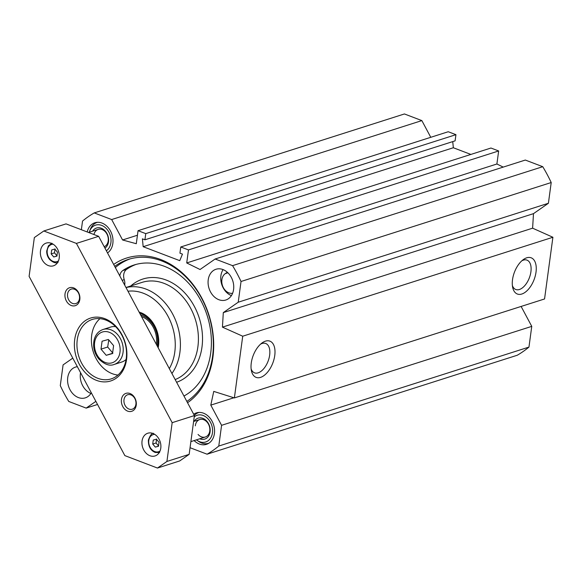 <?xml version="1.0" encoding="UTF-8"?>
<svg xmlns="http://www.w3.org/2000/svg" width="582" height="582" viewBox="0 0 582 582"><rect width="100%" height="100%" fill="white"/><g stroke="black" fill="none" stroke-linecap="round" stroke-linejoin="round"><path stroke-width="0.87" d="M193.69 414.253A16.514 12.739 72.3 0 1 196.425 412.893A16.514 12.739 72.3 0 1 213.579 424.744A16.514 12.739 72.3 0 1 206.465 444.35A16.514 12.739 72.3 0 1 199.357 444.044A16.514 12.739 72.3 0 1 194.141 440.581M87.198 231.956A16.514 12.739 72.3 0 1 94.859 222.761A16.514 12.739 72.3 0 1 111.366 232.844A16.514 12.739 72.3 0 1 107.517 252.93M521.821 260.809A15.714 8.512 -69.1 0 1 526.986 260.132A15.714 8.512 -69.1 0 1 530.311 274.813A15.714 8.512 -69.1 0 1 519.406 289.501A15.714 8.512 -69.1 0 1 515.79 289.501A15.714 8.512 -69.1 0 1 512.386 285.551M521.821 294.026A19.388 10.505 110.9 0 0 536.248 269.568A19.388 10.505 110.9 0 0 523.225 259.652A19.388 10.505 110.9 0 0 512.662 287.348A19.388 10.505 110.9 0 0 521.821 294.026M234.379 397.921L544.556 298.966L552.9 237.26L242.723 336.214L234.379 397.921L213.747 391.395L210.8 405.123L221.582 425.318L218.781 446.045A133.925 103.341 72.3 0 1 207.076 454.2L190.052 447.711M260.561 377.376A19.388 10.505 110.9 0 0 274.988 352.91A19.388 10.505 110.9 0 0 261.965 343.002A19.388 10.505 110.9 0 0 251.409 370.698A19.388 10.505 110.9 0 0 260.561 377.376M260.561 344.158A15.714 8.512 -69.1 0 1 265.727 343.482A15.714 8.512 -69.1 0 1 269.051 358.163A15.714 8.512 -69.1 0 1 258.146 372.844A15.714 8.512 -69.1 0 1 254.53 372.851A15.714 8.512 -69.1 0 1 251.126 368.901M80.556 372.684A16.143 12.455 -107.7 0 0 90.894 393.454M91.301 392.792A16.143 12.455 72.3 0 1 85.321 397.855A16.143 12.455 72.3 0 1 78.374 397.557A16.143 12.455 72.3 0 1 67.657 381.93A16.143 12.455 72.3 0 1 75.507 367.089A16.143 12.455 72.3 0 1 77.355 366.696M223.095 269.612A16.143 12.455 -107.7 0 0 231.396 295.62M218.868 299.715A16.143 12.455 72.3 0 1 208.152 284.089A16.143 12.455 72.3 0 1 216.002 269.255A16.143 12.455 72.3 0 1 232.778 280.851A16.143 12.455 72.3 0 1 225.816 300.014A16.143 12.455 72.3 0 1 218.868 299.715M227.3 272.231L225.278 273.635A10.643 8.213 -107.7 0 0 222.637 286.046A10.643 8.213 -107.7 0 0 232.604 293.27M421.848 120.598L404.425 113.956L94.248 212.91L111.671 219.552L421.848 120.598L430.775 137.308M138.05 230.69L448.227 131.736L455.939 134.675L455.102 140.851L144.925 239.806L145.762 233.629L138.05 230.69L136.29 243.72L122.576 239.973L111.671 219.552M452.745 141.601L453.334 147.748L470.874 154.434M552.9 237.26L532.61 228.18L533.483 213.652L548.404 203.263L551.205 182.537A133.925 103.341 -107.7 0 0 542.744 166.692L525.32 160.05L215.144 259.005L200.055 269.51L186.72 262.948L188.481 249.918L180.776 246.979L490.953 148.024L498.658 150.964L496.897 163.993L503.212 167.107M207.076 454.2L517.253 355.246A133.925 103.341 -107.7 0 0 528.958 347.09L531.759 326.364L521.116 306.445M114.698 266.374A77.421 59.742 72.3 0 1 128.244 259.441A77.421 59.742 72.3 0 1 205.853 307.281A77.421 59.742 72.3 0 1 186.837 401.427M187.542 402.737A79.254 61.154 -107.7 0 0 201.75 297.977A79.254 61.154 -107.7 0 0 113.672 264.454M115.331 267.56A77.421 59.742 72.3 0 1 130.033 258.91M97.536 404.475L86.172 408.106L95.87 401.354M215.144 259.005L232.567 265.647A133.925 103.341 72.3 0 1 241.035 281.492L238.227 302.218L223.306 312.607L222.433 327.135L242.723 336.214M180.776 246.979L179.94 253.155L182.464 254.116L179.758 260.656L143.165 246.703L142.408 238.838L144.925 239.806M81.364 229.73L82.535 221.058A133.925 103.341 72.3 0 1 94.248 212.91M86.172 408.106L68.756 401.456A133.925 103.341 72.3 0 1 60.288 385.619L63.089 364.892L72.786 358.141M453.334 147.748L143.165 246.703M455.939 134.675L145.762 233.629M137.439 235.23L122.576 239.973M496.897 163.993L186.72 262.948M498.658 150.964L188.481 249.918M542.744 166.692L232.567 265.647M548.404 203.263L238.227 302.218M551.205 182.537L241.035 281.492M533.483 213.652L223.306 312.607M532.61 228.18L222.433 327.135M233.884 397.761L210.8 405.123M531.759 326.364L221.582 425.318M528.958 347.09L218.781 446.045M194.221 416.916A14.026 10.825 72.3 0 1 212.19 426.948A14.026 10.825 72.3 0 1 199.67 441.723A14.026 10.825 72.3 0 1 197.262 440.458A14.026 10.825 72.3 0 1 196.432 439.847M197.262 440.458L198.855 441.542A16.143 12.455 -107.7 0 0 201.627 442.997A16.143 12.455 -107.7 0 0 208.574 443.288A16.143 12.455 -107.7 0 0 208.916 443.171M199.102 412.427A16.143 12.455 -107.7 0 0 198.76 412.529A16.143 12.455 -107.7 0 0 194.323 415.439M199.757 438.784A11.007 8.497 -107.7 0 0 200.055 438.901A11.007 8.497 -107.7 0 0 209.796 433.364A11.007 8.497 -107.7 0 0 205.242 419.702A11.007 8.497 -107.7 0 0 194.184 421.31M195.312 425.842A9.174 7.079 72.3 0 1 199.764 419.527A9.174 7.079 72.3 0 1 209.294 426.111A9.174 7.079 72.3 0 1 205.344 437.002A9.174 7.079 72.3 0 1 201.394 436.835A9.174 7.079 72.3 0 1 198.055 434.434M89.293 232.24A14.026 10.825 72.3 0 1 89.613 231.258A14.026 10.825 72.3 0 1 106.87 229.177A14.026 10.825 72.3 0 1 106.361 250.762M97.543 222.295A16.143 12.455 -107.7 0 0 97.194 222.397A16.143 12.455 -107.7 0 0 90.29 229.453L89.613 231.258M104.949 248.128A11.007 8.497 -107.7 0 0 105.989 231.978A11.007 8.497 -107.7 0 0 92.618 231.178M93.942 234.524A9.174 7.079 72.3 0 1 98.205 229.395A9.174 7.079 72.3 0 1 107.641 235.71A9.174 7.079 72.3 0 1 104.2 246.717M106.23 355.304L101.006 349.149L102.076 341.227L108.376 339.466L113.599 345.628L112.53 353.543L106.23 355.304L112.566 353.281M103.058 329.485C98.431 331.136 95.448 334.672 94.095 340.084C92.764 347.025 94.349 353.339 98.853 359.029C104.556 364.492 109.678 366.296 114.21 364.441A18.348 14.157 -107.7 0 0 122.125 342.66A18.348 14.157 -107.7 0 0 103.058 329.485L110.624 327.069A18.348 14.157 72.3 0 1 115.629 326.662M126.098 359.458A18.348 14.157 72.3 0 1 121.769 362.026L114.21 364.441M108.776 339.946L107.677 347.018L112.901 353.172M107.677 347.018L101.006 349.149M99.973 318.652A31.188 24.066 -107.7 0 0 93.273 351.863A31.188 24.066 -107.7 0 0 117.964 375.055M152.717 444.044L153.248 440.087L156.398 439.206L159.01 442.284L158.479 446.241L155.329 447.122L152.717 444.044L156.049 442.982L158.66 446.059M158.493 446.118L155.329 447.122M156.587 439.024L156.049 442.982M53.762 256.982L51.143 253.905L51.682 249.947L54.832 249.067L57.443 252.144L56.905 256.102L53.762 256.982L56.927 255.971M55.014 248.885L54.482 252.843L57.094 255.92M54.482 252.843L51.143 253.905M43.803 230.981L66.042 223.888L98.642 236.321L194.403 415.577L189.157 454.36L179.692 460.951L157.46 468.044L124.854 455.611L29.1 276.355L34.345 237.572L43.803 230.981L76.409 243.414L172.163 422.67L166.918 461.453L157.46 468.044M116.276 376.365A31.188 24.066 72.3 0 1 111.22 378.875A31.188 24.066 72.3 0 1 78.817 356.475A31.188 24.066 72.3 0 1 92.262 319.445A31.188 24.066 72.3 0 1 123.406 338.426A31.188 24.066 72.3 0 1 116.276 376.365M116.022 378.322A33.021 25.484 -107.7 0 0 111.373 322.268A33.021 25.484 -107.7 0 0 74.503 347.949A33.021 25.484 -107.7 0 0 116.022 378.322M133.234 410.55A9.421 7.268 -107.7 0 0 131.91 394.56A9.421 7.268 -107.7 0 0 121.391 401.886A9.421 7.268 -107.7 0 0 133.234 410.55M76.809 304.917A9.421 7.268 -107.7 0 0 75.485 288.927A9.421 7.268 -107.7 0 0 64.966 296.253A9.421 7.268 -107.7 0 0 76.809 304.917M55.406 264.846A11.924 9.203 72.3 0 1 53.471 265.807A11.924 9.203 72.3 0 1 41.082 257.237A11.924 9.203 72.3 0 1 46.225 243.08A11.924 9.203 72.3 0 1 58.135 250.34A11.924 9.203 72.3 0 1 55.406 264.846M156.973 454.986A11.924 9.203 72.3 0 1 155.045 455.946A11.924 9.203 72.3 0 1 142.648 447.383A11.924 9.203 72.3 0 1 147.792 433.226A11.924 9.203 72.3 0 1 159.701 440.479A11.924 9.203 72.3 0 1 156.973 454.986M158.58 452.803A11.924 9.203 -107.7 0 0 158.988 452.956M51.172 243.232A11.924 9.203 -107.7 0 0 50.932 243.596M57.014 262.664A11.924 9.203 -107.7 0 0 57.414 262.817M77.064 302.96A7.588 5.849 72.3 0 1 75.835 303.571A7.588 5.849 72.3 0 1 67.956 298.122A7.588 5.849 72.3 0 1 71.222 289.116A7.588 5.849 72.3 0 1 78.796 293.735A7.588 5.849 72.3 0 1 77.064 302.96M133.489 408.593A7.588 5.849 72.3 0 1 132.26 409.204A7.588 5.849 72.3 0 1 124.381 403.755A7.588 5.849 72.3 0 1 127.654 394.749A7.588 5.849 72.3 0 1 135.228 399.368A7.588 5.849 72.3 0 1 133.489 408.593M98.642 236.321L76.409 243.414M194.403 415.577L172.163 422.67M189.157 454.36L166.918 461.453M136.021 264.424A70.357 54.286 -107.7 0 0 126.665 269.32A9.174 7.079 -107.7 0 0 124.242 279.658A9.174 7.079 72.3 0 1 124.701 285.093M171.923 373.498A51.369 39.634 -107.7 0 0 179.889 352.481A51.369 39.634 -107.7 0 0 126.025 287.573M127.975 291.233A47.702 36.804 72.3 0 1 174.782 352.095A47.702 36.804 72.3 0 1 169.311 368.61M139.811 313.385A25.135 19.395 72.3 0 1 158.173 344.981A25.135 19.395 72.3 0 1 157.802 347.068M158.18 347.774A26.968 20.807 -107.7 0 0 158.5 345.883A26.968 20.807 -107.7 0 0 139.105 312.076M156.325 344.297A22.014 16.987 -107.7 0 0 156.391 343.838A22.014 16.987 -107.7 0 0 141.491 316.528M157.162 345.875A23.309 17.984 -107.7 0 0 157.446 344.209A23.309 17.984 -107.7 0 0 140.662 314.978M183.956 396.029A70.357 54.286 -107.7 0 0 205.504 310.795A70.357 54.286 -107.7 0 0 134.056 264.999A70.357 54.286 -107.7 0 0 122.78 270.565A9.174 7.079 -107.7 0 0 119.812 275.955M227.911 272.798L225.278 273.635M99.195 358.032A16.143 12.455 72.3 0 1 102.73 331.907A16.143 12.455 72.3 0 1 119.979 352.219A16.143 12.455 72.3 0 1 99.195 358.032M160.028 451.021A8.992 6.933 72.3 0 1 152.098 449.886A8.992 6.933 72.3 0 1 148.803 440.472A8.992 6.933 72.3 0 1 154.71 434.347M58.462 260.882A8.992 6.933 72.3 0 1 49.783 258.954A8.992 6.933 72.3 0 1 47.382 249.496A8.992 6.933 72.3 0 1 53.144 244.207M175.167 379.58A51.369 39.634 -107.7 0 0 197.895 346.734A51.369 39.634 -107.7 0 0 182.901 296.966A51.369 39.634 -107.7 0 0 141.943 282.416L125.988 287.508M176.608 382.265A54.301 41.904 -107.7 0 0 201.983 347.047A54.301 41.904 -107.7 0 0 180.194 288.519A54.301 41.904 -107.7 0 0 130.775 285.98M124.242 279.658L122.147 280.32M126.665 269.32L122.78 270.565M88.551 232.473L98.205 229.395M190.881 441.622L205.344 437.002M193.602 421.492L199.764 419.527M153.466 433.343C151.858 433.001 150.163 435.263 148.381 440.116C148.25 446.336 150.52 450.446 155.19 452.447L159.599 452.563M51.893 243.196L48.386 245.822L46.72 250.988C46.647 254.174 47.608 256.997 49.608 259.456C53.057 262.54 55.865 263.53 58.025 262.424"/></g></svg>
